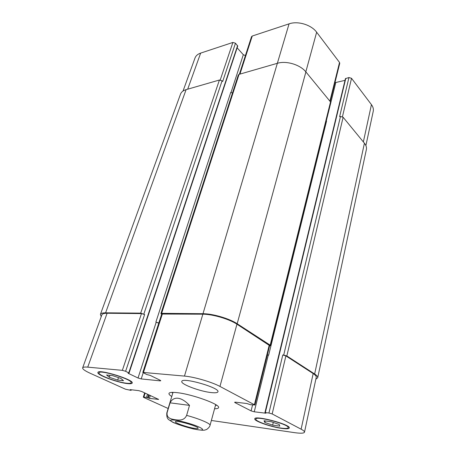 <?xml version="1.0" encoding="UTF-8"?>
<svg xmlns="http://www.w3.org/2000/svg" width="456" height="456" viewBox="0 0 456 456"><rect width="100%" height="100%" fill="white"/><g stroke="black" fill="none" stroke-linecap="round" stroke-linejoin="round"><path stroke-width="0.68" d="M189.514 405.373L186.618 415.399C183.967 421.144 178.541 420.158 175.053 419.714C171.587 419.098 166.297 418.426 167.13 412.583L170.065 402.83L189.514 405.373C185.472 401.109 181.648 398.732 178.04 398.236C174.471 397.871 171.815 399.405 170.065 402.83M194.216 428.309C187.308 427.283 174.631 422.883 175.366 421.737C175.286 419.674 199.295 426.554 198.132 428.269C197.95 428.674 196.644 428.691 194.216 428.309M171.781 392.399L172.795 393.083M215.5 405.333L216.72 405.287M171.769 396.498C169.712 395.221 168.777 394.206 168.965 393.448C169.375 392.377 172.054 392.109 177.002 392.65C192.147 394.155 220.738 404.597 218.555 407.67C218.31 408.405 216.982 408.775 214.559 408.764M365.894 145.572L373.242 111.264C373.686 109.075 373.088 106.869 371.435 104.635L351.519 78.312L348.954 77.537L345.431 78.637L264.947 412.572L265.945 413.221L254.243 411.802L251.079 410.885L235.085 402.682L234.606 402.26L235.507 402.169L246.93 403.531L250.287 404.671L254.898 405.008L219.963 386.431C211.744 381.985 194.302 376.901 184.469 376.086L142.814 372.404L146.684 374.513L150.184 375.373L160.141 380.236L160.786 380.754L160.073 380.851L141.218 378.925L138.031 378.001L128.068 373.253L129.076 373.036L125.617 371.298L122.35 370.346L87.729 367.143C84.645 366.875 82.952 367.114 82.644 367.867C82.445 369.069 84.964 370.87 90.197 373.27L125.474 389.207L130.929 390.347L130.154 389.623L138.755 390.644L141.634 391.482L158.602 399.422L149.403 398.367L146.501 397.415L143.874 397.079L143.309 397.125L143.879 397.529L168.156 408.496M129.076 373.036L237.736 46.05L235.473 43.217L232.891 42.436L200.657 53.101C197.75 54.104 195.869 55.74 195.008 58.009L183.033 91.035M245.413 55.558L243.316 54.714L237.148 47.823M330.247 101.591L339.748 63.333L339.526 62.455L316.646 32.216C311.317 24.795 297.859 20.708 289.07 23.849L252.253 36.03L251.524 36.691L239.354 74.271M345.021 80.347L334.938 82.701M211.379 392.593C200.218 391.527 180.428 384.14 181.801 381.45C181.984 376.867 220.197 387.799 217.934 391.789C217.546 392.741 215.363 393.009 211.379 392.593M109.275 377.249L106.584 374.986L112.444 375.584L120.994 378.474L123.519 380.709L117.659 380.082L109.275 377.249L109.936 375.328M117.659 380.082L118.492 377.631M264.845 422.467L264.047 420.757L271.24 421.749L279.192 424.468L279.813 426.138L272.659 425.129L264.845 422.467L265.215 420.922M272.659 425.129L273.286 422.45M126.757 383.245C129.407 383.524 130.866 383.359 131.134 382.738C133.215 379.723 99.26 369.229 98.986 372.826C97.63 375.02 117.437 382.385 126.757 383.245M127.52 383.593C117.58 382.675 96.472 374.826 97.909 372.484C98.194 368.647 134.434 379.848 132.206 383.057C131.915 383.718 130.359 383.901 127.52 383.593M281.01 428.07C285.427 428.68 287.821 428.554 288.192 427.705C289.856 424.542 255.673 415.484 255.844 419.104C254.893 421.087 270.79 426.713 281.01 428.07M281.603 428.372C270.704 426.919 253.764 420.928 254.773 418.813C254.573 414.949 291.059 424.61 289.281 427.984C288.882 428.891 286.322 429.022 281.603 428.372M211.373 420.472L294.53 432.647C300.658 433.508 303.975 433.354 304.494 432.191C304.625 431.462 303.497 430.458 301.12 429.193L272.175 413.94L268.943 412.999L264.947 412.572M283.712 355.042L286.835 355.959L314.646 374C316.88 375.465 317.9 376.719 317.707 377.75L366.379 149.5C366.789 147.453 366.139 145.361 364.418 143.218L343.117 117.266L340.472 116.474L283.712 355.042L282.777 354.99L285.895 355.902L313.169 373.567C315.415 375.043 316.441 376.297 316.247 377.334L304.494 432.191M267.324 354.967L268.647 355.121L267.341 354.905M142.814 372.404L161.72 314.024L202.852 314.195C212.547 314.155 229.282 319.069 236.949 324.199L269.644 345.625L254.898 405.008M232.446 93.121L230.77 92.306L155.878 322.101L158.768 323.133M82.644 367.867L101.87 314.851C102.292 313.785 104.036 313.255 107.103 313.261L141.48 313.597L144.626 314.52L125.617 371.298M317.707 377.75L315.843 379.227M101.209 316.681L100.4 314.406C100.822 313.346 102.56 312.816 105.604 312.822L140.687 313.141L144.626 314.52M155.878 322.101L158.813 322.996M161.629 314.292L160.928 313.557L161.629 313.335L202.988 313.711C212.713 313.66 229.493 318.59 237.171 323.743L270.186 345.158L270.59 345.671L269.57 345.922M340.472 116.474L339.623 116.65L348.954 77.537M268.647 355.121L326.553 121.119L326.205 121.165M235.473 43.217L222.676 81.442L222.083 80.826L219.416 80.022L186.105 89.644C183.181 90.522 181.311 92.026 180.508 94.153L100.4 314.406M270.59 345.671L330.765 102.765L330.52 101.922L305.89 71.923C300.253 64.701 286.317 60.483 277.356 63.298L239.064 74.356L238.334 74.966L160.928 313.557M170.954 420.13C167.74 421.6 192.033 429.677 200.503 430.014C204.807 430.156 202.179 427.979 194.347 425.135C187.741 422.889 181.591 421.264 175.902 420.267C173.263 419.873 171.616 419.828 170.954 420.13M167.13 412.583L166.822 412.919C166.491 417.724 167.791 418.682 168.486 419.497L172.921 422.37C178.609 424.775 185.484 426.976 193.538 428.982C199.386 430.059 203.068 430.441 204.59 430.133L206.642 429.472C208.626 428.024 209.766 426.639 210.051 425.317C210.9 423.732 199.283 418.75 186.618 415.399M313.169 373.567L301.12 429.193M285.895 355.902L272.175 413.94M282.777 354.99L268.943 412.999M252.561 404.945L251.079 410.885M268.288 355.099L254.243 411.802M235.228 402.146L235.085 402.682M269.234 345.112L254.442 404.597M236.949 324.199L219.963 386.431M202.852 314.195L184.469 376.086M162.416 313.802L143.497 372.301M160.25 380.293L160.073 380.851M143.201 372.803L141.218 378.925M156.18 322.278L138.031 378.001M141.48 313.597L122.35 370.346M107.103 313.261L87.729 367.143M158.124 399.057L157.998 399.467M145.139 393.095L143.874 397.079M363.358 141.924L371.435 104.635M342.433 116.747L351.519 78.312M326.234 121.159L335.776 82.644M329.899 101.169L339.526 62.455M305.828 71.848L316.646 32.216M202.988 313.711L289.07 23.849M239.936 74.1L252.253 36.03M231.01 92.517L243.316 54.714M220.237 79.965L232.891 42.436M187.684 89.188L200.657 53.101M345.813 78.324L265.335 412.543M343.117 117.266L286.835 355.959M364.418 143.218L314.646 374M147.522 394.183L146.501 397.415M148.576 394.668L147.607 397.735M149.266 394.987L148.297 398.048M150.315 395.472L149.403 398.367M131.043 389.726L130.906 390.148M186.105 89.644L105.604 312.822M219.416 80.022L140.687 313.141M222.083 80.826L143.839 314.064M237.599 45.606L128.791 372.814M239.064 74.356L161.629 313.335M305.89 71.923L237.171 323.743M330.52 101.922L270.186 345.158M173.012 392.371L166.822 412.919M215.694 404.614L210.051 425.317M131.134 382.738L131.453 381.763M98.986 372.826L99.328 371.857M288.192 427.705L288.414 426.708M255.844 419.104L256.084 418.123M143.309 397.125L144.66 392.872M131.334 389.76L131.151 390.325"/></g></svg>
